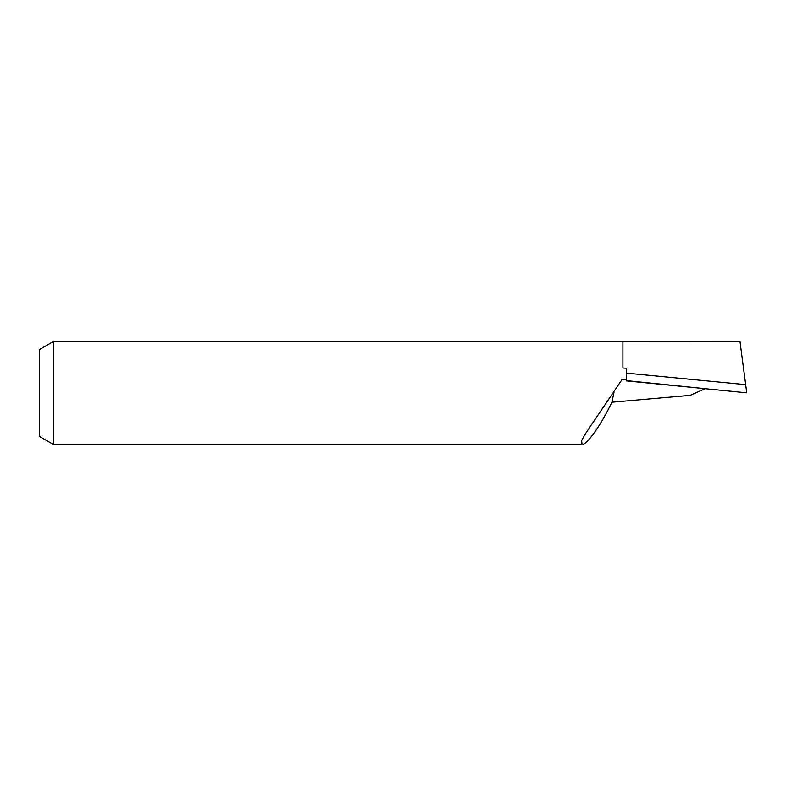 <?xml version="1.0" encoding="UTF-8"?>
<svg xmlns="http://www.w3.org/2000/svg" width="786" height="786" viewBox="0 0 786 786"><rect width="100%" height="100%" fill="white"/><g stroke="black" fill="none" stroke-linecap="round" stroke-linejoin="round"><path stroke-width="1.18" d="M39.3 436.387L39.3 349.613L53.448 341.438L53.448 444.552L39.3 436.387M739.881 341.438L53.448 341.438M582.023 444.552L53.448 444.552M614.004 392.312L611.891 402.216C600.985 425.177 586.877 444.964 582.043 444.562L581.64 440.582L585.118 434.216L622.04 379.52L626.442 379.893L626.442 380.886L626.442 368.251L622.905 367.966L622.905 341.556L739.99 341.438L745.678 384.639L626.442 373.114M611.891 402.216L690.098 395.368L705.209 388.667M745.678 384.639L746.7 392.813L626.442 380.886M701.869 388.343L626.442 380.611"/></g></svg>
